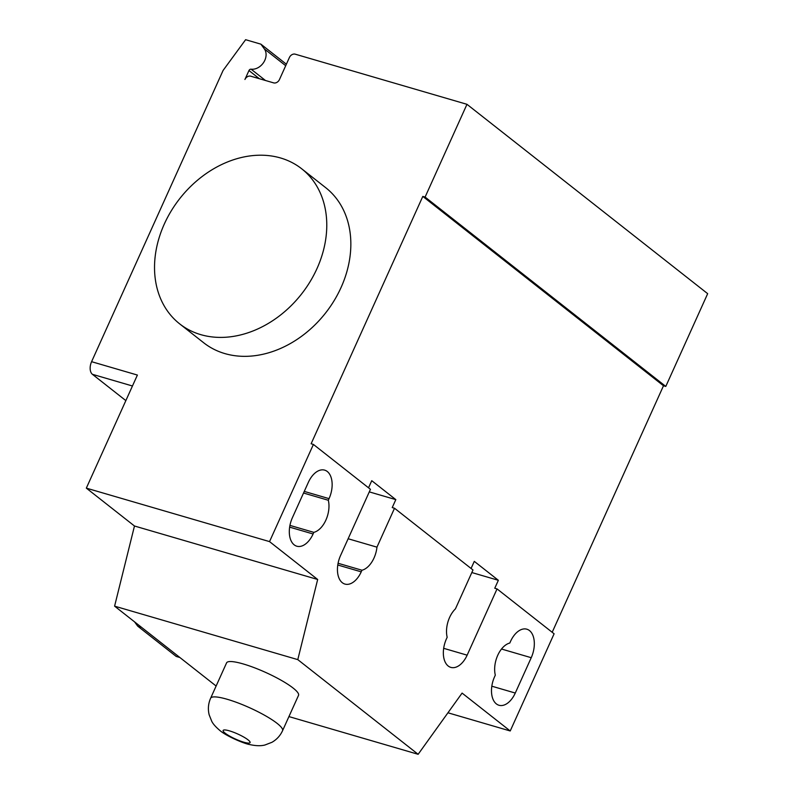 <?xml version="1.0" encoding="UTF-8"?>
<svg xmlns="http://www.w3.org/2000/svg" width="794" height="794" viewBox="0 0 794 794"><rect width="100%" height="100%" fill="white"/><g stroke="black" fill="none" stroke-linecap="round" stroke-linejoin="round"><path stroke-width="1.19" d="M316.985 268.59A98.664 77.355 -51.8 0 0 301.66 168.765A98.664 77.355 -51.8 0 0 164.318 224.027A98.664 77.355 -51.8 0 0 179.652 323.853A98.664 77.355 -51.8 0 0 316.985 268.59M301.66 168.765L325.729 187.702A98.664 77.355 128.2 0 1 341.053 287.527A98.664 77.355 128.2 0 1 203.721 342.79L179.652 323.853M328.319 500.26A21.21 12.555 -73.7 0 1 313.829 532.357L313.094 533.985A21.21 12.555 -73.7 0 1 296.807 546.203A21.21 12.555 -73.7 0 1 292.4 517.698L308.35 482.355A21.21 12.555 -73.7 0 1 324.647 470.137A21.21 12.555 -73.7 0 1 329.053 498.642L328.319 500.26L303.536 493.024M313.829 532.357L289.939 525.39M531.236 657.7L515.276 693.043A21.21 12.555 -73.7 0 1 498.979 705.261A21.21 12.555 -73.7 0 1 494.583 676.756L495.307 675.138A21.21 12.555 -73.7 0 1 509.798 643.041L510.532 641.413A21.21 12.555 -73.7 0 1 526.829 629.195A21.21 12.555 -73.7 0 1 531.236 657.7L501.51 649.026M447.945 712.784L510.224 730.966L554.103 633.791L497.054 588.91L467.14 655.169A21.21 12.555 -73.7 0 1 450.843 667.387A21.21 12.555 -73.7 0 1 446.436 638.882L447.171 637.264A21.21 12.555 -73.7 0 1 455.419 608.889L472.986 569.973L394.519 508.249L376.952 547.155L348.129 538.749M288.937 716.585L418.14 754.3L462.088 693.093L510.224 730.966M134.533 621.831L137.699 626.138L176.208 656.44L179.881 657.511M141.372 627.21L137.699 626.138M369.289 491.883L395.819 499.625L392.226 507.574L394.519 508.249M376.952 547.155A21.21 12.555 -73.7 0 1 361.965 570.231L361.23 571.849A21.21 12.555 -73.7 0 1 344.943 584.076A21.21 12.555 -73.7 0 1 340.537 555.572L370.451 489.312L313.412 444.432L311.119 443.767L422.805 196.406L425.098 197.071L665.789 386.43L707.672 293.671L466.971 104.312L295.229 54.181A4.933 3.871 -51.8 0 0 289.413 57.486L279.448 79.569A4.933 3.871 128.2 0 1 273.632 82.874L250.735 76.194A4.933 3.871 -51.8 0 0 244.919 79.489L248.969 70.537A1.975 1.548 128.2 0 1 251.083 69.177A12.823 10.054 -51.8 0 0 263.628 62.468A12.823 10.054 -51.8 0 0 264.342 48.9L260.879 44.156L245.614 39.7L223.094 70.438L91.588 361.687A9.865 5.846 106.3 0 0 92.412 374.311L125.849 400.613M338.075 563.264L361.965 570.231M471.07 568.474L474.286 561.358L498.354 580.295L494.761 588.245L497.054 588.91M471.825 572.543L498.354 580.295M368.535 487.804L371.751 480.688L395.819 499.625M317.669 579.481L269.533 541.607L86.328 488.131L134.474 526.005L317.669 579.481L297.79 659.625L114.594 606.15L216.127 686.026M134.474 526.005L114.594 606.15M418.14 754.3L297.79 659.625M269.533 541.607L313.412 444.432M86.328 488.131L137.392 375.056L91.588 361.687M552.187 632.282L663.496 385.765L665.789 386.43M663.496 385.765L422.805 196.406M425.098 197.071L466.971 104.312M286.376 64.215L260.879 44.156M282.555 730.698L298.524 695.355A39.462 7.374 -155.7 0 0 281.294 680.339A39.462 7.374 -155.7 0 0 243.292 663.963A39.462 7.374 -155.7 0 0 226.578 662.871L210.618 698.224A39.462 7.374 -155.7 0 1 227.332 699.316A39.462 7.374 -155.7 0 1 277.116 723.374A39.462 7.374 -155.7 0 1 282.555 730.698A39.462 7.374 -155.7 0 1 282.555 730.708C280.262 735.681 276.719 739.551 271.945 742.301L264.928 745.01C260.938 746.062 255.916 745.923 249.872 744.593C243.51 743.591 225.387 735.502 219.888 730.49C215.67 726.907 212.951 723.83 211.73 721.24L209.169 714.838C207.78 709.121 208.266 703.583 210.618 698.224M313.094 533.985L289.641 527.137M329.053 498.642L304.261 491.407M515.276 693.043L491.823 686.195M337.778 565L361.23 571.849M443.687 648.321L467.14 655.169M92.412 374.311L132.449 385.993M285.701 65.704L264.342 48.9M265.454 80.492L251.083 69.177M259.34 78.705L248.969 70.537M229.397 730.847A14.798 2.769 -155.7 0 0 225.168 733.19A14.798 2.769 -155.7 0 0 243.847 742.211A14.798 2.769 -155.7 0 0 248.075 739.879A14.798 2.769 -155.7 0 0 229.397 730.847"/></g></svg>
